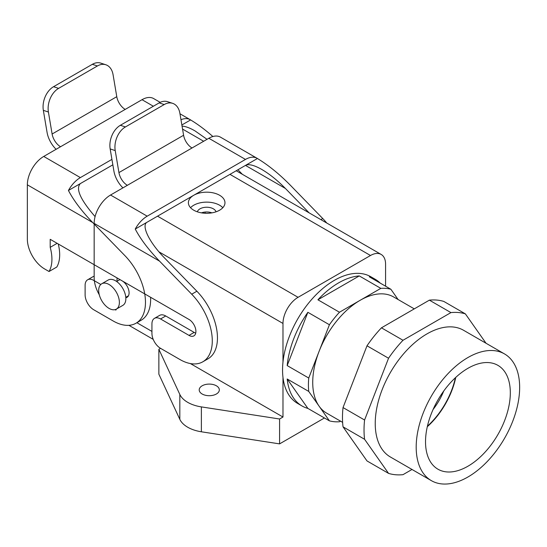 <?xml version="1.0" encoding="UTF-8"?>
<svg xmlns="http://www.w3.org/2000/svg" width="547" height="547" viewBox="0 0 547 547"><rect width="100%" height="100%" fill="white"/><g stroke="black" fill="none" stroke-linecap="round" stroke-linejoin="round"><path stroke-width="0.82" d="M242.342 174.295L237.931 169.761M100.798 284.467L93.735 280.392L94.289 280.071M95.089 216.605C80.354 199.607 75.452 188.599 80.375 183.573L68.43 190.472C73.667 200.503 81.763 211.197 92.71 222.554L124.894 255.634A45.722 26.4 60 0 1 135.998 323.222A45.722 26.4 60 0 1 113.133 320.959L93.735 309.759A12.191 7.043 60 0 1 85.113 294.826L85.113 285.37A12.191 7.043 60 0 1 87.643 279.784A12.191 7.043 60 0 1 93.735 280.392M58.604 88.375L53.544 86.713L92.347 64.314A18.29 12.554 108.2 0 1 100.778 63.11L105.831 64.765A18.29 12.554 -71.8 0 0 97.4 65.975L58.604 88.375A18.29 12.554 -71.8 0 0 48.403 112.012L52.115 134.015A12.191 7.043 60 0 0 60.546 146.74L43.733 156.442A23.165 13.374 120 0 0 27.35 184.818L27.35 239.073A24.383 14.078 60 0 0 44.594 268.939L49.039 271.51L56.799 267.025A37.798 21.825 60 0 0 58.255 243.976M125.824 297.718A9.757 5.634 60 0 0 127.068 297.301A9.757 5.634 60 0 0 128.559 289.479A9.757 5.634 60 0 0 122.186 280.885L50.201 239.319L50.201 247.333A37.798 21.825 60 0 1 49.039 271.51M94.166 276.303A12.191 7.043 -120 0 0 92.812 276.796L87.643 279.784M135.998 323.222L141.174 320.234A45.722 26.4 -120 0 0 150.596 297.288M68.43 190.472A23.165 13.374 -60 0 1 80.375 177.597L43.733 156.442M50.201 247.333L57.134 243.326M180.975 119.711A23.165 13.374 -60 0 1 190.247 119.704A23.165 13.374 -60 0 1 190.609 119.93L181.864 124.976M182.055 126.131C185.392 126.275 189.706 127.861 194.999 130.897L207.04 139.314M190.609 119.93C197.788 124.244 205.214 129.776 212.886 136.524M112.846 164.825L80.375 183.573M160.189 102.351L153.604 98.549A23.165 13.374 120 0 0 142.022 99.698L125.208 109.407A12.191 7.043 60 0 1 116.778 96.682L113.065 74.679A18.29 12.554 -71.8 0 0 105.831 64.765M111.93 159.382L80.375 177.597M53.544 86.713A18.29 12.554 108.2 0 0 43.343 110.35L47.063 132.36A19.507 11.261 -120 0 0 56.102 149.297M425.525 441.75A59.958 34.618 -60 0 1 451.261 381.874A59.958 34.618 -60 0 1 497.23 364.979A59.958 34.618 -60 0 1 510.317 392.801A59.958 34.618 -60 0 1 483.712 453.593A59.958 34.618 -60 0 1 437.285 468.806A59.958 34.618 -60 0 1 425.525 441.75A59.958 34.618 -60 0 1 451.261 381.874A59.958 34.618 -60 0 1 497.23 364.979A59.958 34.618 -60 0 1 510.317 392.801A59.958 34.618 -60 0 1 483.712 453.593A59.958 34.618 -60 0 1 437.285 468.806A59.958 34.618 -60 0 1 425.525 441.75M427.303 426.708A57.681 33.305 120 0 0 455.774 377.382A57.681 33.305 120 0 1 427.303 426.708M429.381 300.153A89.011 51.391 -60 0 1 443.829 301.438L465.381 313.882A89.011 51.391 120 0 0 450.933 312.597L403.002 340.268A89.011 51.391 120 0 0 388.548 358.244L364.582 420.014A89.011 51.391 120 0 0 364.582 439.282L388.548 473.381L366.996 460.936L343.031 426.838A89.011 51.391 -60 0 1 343.031 407.57L366.996 345.8A89.011 51.391 -60 0 1 381.444 327.824L429.381 300.153A89.011 51.391 -60 0 1 443.829 301.438L465.381 313.882A89.011 51.391 120 0 0 450.933 312.597L429.381 300.153L381.444 327.824L403.002 340.268A89.011 51.391 120 0 0 388.548 358.244L366.996 345.8L343.031 407.57L364.582 420.014A89.011 51.391 120 0 0 364.582 439.282L343.031 426.838L366.996 460.936L388.548 473.381A89.011 51.391 120 0 0 403.002 474.666L412.007 469.47L403.002 474.666A89.011 51.391 120 0 1 388.548 473.381L364.582 439.282L343.031 426.838A89.011 51.391 -60 0 1 343.031 407.57L364.582 420.014L388.548 358.244L366.996 345.8A89.011 51.391 -60 0 1 381.444 327.824L403.002 340.268L450.933 312.597L429.381 300.153M298.074 297.315L370.497 255.497A21.34 12.321 -60 0 1 381.163 254.444A21.34 12.321 -60 0 1 385.58 264.208L385.58 286.204L385.58 264.208A21.34 12.321 -60 0 0 381.163 254.444A21.34 12.321 -60 0 0 370.497 255.497L229.959 174.363L370.497 255.497L298.074 297.315A21.34 12.321 120 0 0 282.984 323.448L282.984 362.046A73.154 42.235 -60 0 1 317.616 293.199A73.154 42.235 -60 0 1 370.859 276.761L375.174 279.25A73.154 42.235 120 0 0 369.321 276.816L390.879 289.26L369.321 276.816A73.154 42.235 120 0 1 375.174 279.25A73.154 42.235 120 0 1 380.206 283.1A73.154 42.235 120 0 0 375.174 279.25L370.859 276.761A73.154 42.235 -60 0 0 317.616 293.199A73.154 42.235 -60 0 0 282.984 362.046A73.154 42.235 -60 0 0 282.881 363.099A73.154 42.235 -60 0 1 282.984 362.046L282.984 323.448L158.958 251.839L282.984 323.448A21.34 12.321 120 0 1 298.074 297.315L157.536 216.174L298.074 297.315M219.614 210.205A18.29 10.557 180 0 1 199.682 212.489A18.29 10.557 180 0 1 188.394 202.739A18.29 10.557 180 0 1 206.684 192.175A18.29 10.557 180 0 1 224.974 202.739A18.29 10.557 180 0 1 219.614 210.205A18.29 10.557 180 0 1 199.682 212.489A18.29 10.557 180 0 1 188.394 202.739A18.29 10.557 180 0 1 206.684 192.175A18.29 10.557 180 0 1 224.974 202.739A18.29 10.557 180 0 1 219.614 210.205M205.173 212.038L205.173 213.262L205.173 212.038M380.821 288.365A73.154 42.235 -60 0 1 390.879 289.26L398.093 299.524L390.879 289.26A73.154 42.235 -60 0 0 380.821 288.365L359.27 275.92A73.154 42.235 120 0 0 317.916 299.79L339.475 312.234L317.916 299.79L359.27 275.92A73.154 42.235 120 0 0 317.916 299.79L359.27 275.92L380.821 288.365L360.152 300.296A67.062 38.721 -60 0 1 393.676 296.98L414.277 308.87L393.676 296.98A67.062 38.721 -60 0 0 360.152 300.296L339.475 312.234A73.154 42.235 -60 0 0 329.417 324.747L307.865 312.303A73.154 42.235 120 0 0 287.189 365.587L308.747 378.032L287.189 365.587L307.865 312.303A73.154 42.235 120 0 0 287.189 365.587L307.865 312.303L329.417 324.747L319.079 351.386A67.062 38.721 -60 0 1 360.152 300.296L339.475 312.234A73.154 42.235 -60 0 0 329.417 324.747L308.747 378.032A73.154 42.235 -60 0 0 308.747 391.433L287.189 378.989A73.154 42.235 120 0 0 302.012 405.97A73.154 42.235 120 0 0 307.865 408.404L329.417 420.848L307.865 408.404L287.189 378.989A73.154 42.235 120 0 0 302.012 405.97A73.154 42.235 120 0 0 307.865 408.404L287.189 378.989L308.747 391.433L319.079 406.141A67.062 38.721 -60 0 1 312.727 382.435A67.062 38.721 -60 0 1 319.079 351.386A67.062 38.721 -60 0 1 360.152 300.296L380.821 288.365M339.475 421.744A73.154 42.235 -60 0 1 329.417 420.848L319.079 406.141A67.062 38.721 -60 0 1 312.727 382.435A67.062 38.721 -60 0 1 319.079 351.386L308.747 378.032A73.154 42.235 -60 0 0 308.747 391.433L329.417 420.848A73.154 42.235 -60 0 0 339.475 421.744L340.507 421.149L339.475 421.744M282.984 377.437A73.154 42.235 -60 0 1 282.881 363.099A73.154 42.235 -60 0 0 282.984 377.437L282.984 417.026L190.37 363.557L282.984 417.026L279.579 418.995L282.984 417.026L282.984 377.437A73.154 42.235 -60 0 0 297.705 403.481A73.154 42.235 -60 0 1 282.984 377.437M326.621 413.129A67.062 38.721 -60 0 1 319.079 406.141A67.062 38.721 -60 0 0 326.621 413.129L342.62 422.366L326.621 413.129M486.03 343.256L465.381 313.882L486.03 343.256M426.968 333.896A73.154 42.235 120 0 0 375.235 423.501A73.154 42.235 120 0 0 390.387 456.991L431.344 480.635A73.154 42.235 -60 0 1 416.192 447.145A73.154 42.235 -60 0 1 448.123 373.519A73.154 42.235 -60 0 1 504.498 353.916A73.154 42.235 -60 0 1 504.498 438.393A73.154 42.235 -60 0 1 431.344 480.635A73.154 42.235 -60 0 1 416.192 447.145A73.154 42.235 -60 0 1 448.123 373.519A73.154 42.235 -60 0 1 504.498 353.916A73.154 42.235 -60 0 1 504.498 438.393A73.154 42.235 -60 0 1 431.344 480.635L390.387 456.991A73.154 42.235 120 0 1 375.235 423.501A73.154 42.235 120 0 1 426.968 333.896A73.154 42.235 120 0 1 463.548 330.272A73.154 42.235 120 0 0 426.968 333.896M427.412 426.209A57.681 33.305 120 0 0 455.405 377.731A57.681 33.305 120 0 1 427.412 426.209M443.754 391.002A45.722 26.4 -60 0 1 433.087 409.484A45.722 26.4 -60 0 0 443.754 391.002M190.554 207.716A18.29 10.557 180 0 1 206.684 202.13A18.29 10.557 180 0 1 222.814 207.716A18.29 10.557 180 0 0 206.684 202.13A18.29 10.557 180 0 0 190.554 207.716M115.506 280.761A14.632 8.444 60 0 1 125.065 293.657A14.632 8.444 60 0 1 122.822 305.383A14.632 8.444 60 0 0 125.065 293.657A14.632 8.444 60 0 0 115.506 280.761A14.632 8.444 60 0 0 108.19 280.037A14.632 8.444 60 0 1 115.506 280.761M109.038 284.495A14.632 8.444 60 0 1 118.596 297.39A14.632 8.444 60 0 1 116.354 309.117A14.632 8.444 60 0 1 101.728 300.665A14.632 8.444 60 0 1 101.728 283.77A14.632 8.444 60 0 1 109.038 284.495A14.632 8.444 60 0 1 118.596 297.39A14.632 8.444 60 0 1 116.354 309.117A14.632 8.444 60 0 1 101.728 300.665A14.632 8.444 60 0 1 101.728 283.77A14.632 8.444 60 0 1 109.038 284.495M202.158 385.792A10.058 5.805 0 0 0 199.211 389.902A10.058 5.805 0 0 0 209.269 395.707A10.058 5.805 0 0 0 219.326 389.902A10.058 5.805 0 0 0 216.38 385.792A10.058 5.805 0 0 0 202.158 385.792A10.058 5.805 0 0 0 199.211 389.902A10.058 5.805 0 0 0 209.269 395.707A10.058 5.805 0 0 0 219.326 389.902A10.058 5.805 0 0 0 216.38 385.792A10.058 5.805 0 0 0 202.158 385.792M201.378 431.788A30.482 17.6 180 0 1 179.826 419.344L158.869 374.196L158.869 349.307L179.826 394.455A30.482 17.6 180 0 0 201.378 406.9L279.579 418.995L279.579 443.884L201.378 431.788A30.482 17.6 180 0 1 179.826 419.344L158.869 374.196L158.869 349.307L179.826 394.455A30.482 17.6 180 0 0 201.378 406.9L279.579 418.995L279.579 443.884L324.446 417.976L279.579 443.884L201.378 431.788L201.378 406.9L201.378 431.788M202.814 361.799L207.99 358.811A45.722 26.4 -120 0 0 196.879 291.223L164.702 258.143C149.228 242.437 140.88 225.275 147.191 222.15L135.246 229.049C140.49 239.08 148.586 249.774 159.533 261.131L191.71 294.211A45.722 26.4 60 0 1 202.814 361.799A45.722 26.4 60 0 1 179.956 359.536L160.558 348.336L158.869 349.307L160.558 348.336A12.191 7.043 60 0 1 151.936 333.403L151.936 323.947A12.191 7.043 60 0 1 154.459 318.361A12.191 7.043 60 0 1 160.558 318.969L165.727 315.981A12.191 7.043 -120 0 0 159.635 315.373L154.459 318.361M213.364 208.831A9.449 5.456 180 0 1 216.01 211.819A9.449 5.456 180 0 0 213.364 208.831A9.449 5.456 180 0 0 203.778 207.498A9.449 5.456 180 0 0 197.351 211.819A9.449 5.456 180 0 1 203.778 207.498A9.449 5.456 180 0 1 213.364 208.831M211.874 212.858A9.449 5.456 0 0 0 201.494 212.858A9.449 5.456 0 0 1 211.874 212.858M309.158 212.872L285.404 188.455L245.48 165.406C248.68 163.758 254.129 165.119 261.815 169.474C269.616 174.055 277.479 180.387 285.404 188.455M135.246 229.049A23.165 13.374 -60 0 1 147.191 216.174L245.48 159.43A23.165 13.374 -60 0 1 257.063 158.281A23.165 13.374 -60 0 1 257.425 158.507C268.461 165.201 279.51 174.185 290.58 185.467L322.757 218.547L320.877 219.634M326.757 223.032A45.722 26.4 -120 0 0 322.757 218.547M117.017 281.281L117.017 277.897L189.009 319.462A9.757 5.634 60 0 1 195.382 328.056A9.757 5.634 60 0 1 193.884 335.879A9.757 5.634 60 0 1 189.009 335.393L160.558 318.969M125.42 126.952L120.367 125.29L159.163 102.891A18.29 12.554 108.2 0 1 167.594 101.687L172.647 103.342A18.29 12.554 -71.8 0 0 164.223 104.552L125.42 126.952A18.29 12.554 -71.8 0 0 115.219 150.589L118.931 172.592A12.191 7.043 60 0 0 127.362 185.317L110.549 195.019A23.165 13.374 120 0 0 94.166 223.395L94.166 277.65A24.383 14.078 60 0 0 99.274 294.737M115.075 309.629L115.861 310.087A37.798 21.825 60 0 0 116.402 309.089M165.727 315.981L194.178 332.405A9.757 5.634 -120 0 0 195.73 333.096M257.425 158.507L147.191 222.15M257.063 158.281L220.42 137.126A23.165 13.374 120 0 0 208.838 138.275L192.024 147.984A12.191 7.043 60 0 1 183.601 135.259L179.881 113.256A18.29 12.554 -71.8 0 0 172.647 103.342M120.367 125.29A18.29 12.554 108.2 0 0 110.166 148.928L113.879 170.938A19.507 11.261 -120 0 0 122.925 187.874M203.662 141.263L182.554 129.071M92.71 222.554L27.35 184.818M153.358 106.241L142.022 99.698M60.546 146.74L125.208 109.407M48.403 112.012L43.343 110.35M97.4 65.975L92.347 64.314M52.115 134.015L116.778 96.682M179.826 419.344L179.826 394.455L179.826 419.344M151.936 331.414L136.873 322.716L151.936 331.414M159.533 261.131L94.166 223.395M196.879 291.223L191.71 294.211M147.191 216.174L110.549 195.019M189.009 335.393L194.178 332.405M245.48 159.43L208.838 138.275M127.362 185.317L192.024 147.984M115.219 150.589L110.166 148.928M164.223 104.552L159.163 102.891M118.931 172.592L183.601 135.259M179.97 113.776L190.247 119.704M236.208 170.753L381.163 254.444L236.208 170.753M297.705 403.481L302.012 405.97L297.705 403.481M463.548 330.272L504.498 353.916L463.548 330.272M125.789 297.329L128.456 295.79L125.789 297.329M116.648 281.493L119.943 279.592L116.648 281.493M116.354 309.117L122.822 305.383L116.354 309.117M101.728 283.77L108.19 280.037L101.728 283.77M128.887 325.321L153.215 339.366L128.887 325.321"/></g></svg>
